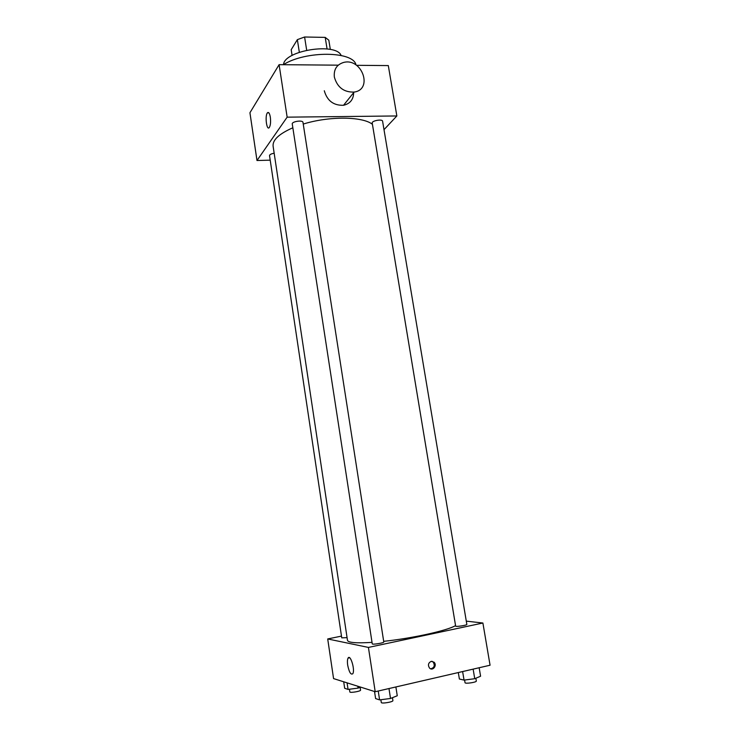 <?xml version="1.0" encoding="UTF-8"?>
<svg xmlns="http://www.w3.org/2000/svg" width="740" height="740" viewBox="0 0 740 740"><rect width="100%" height="100%" fill="white"/><g stroke="black" fill="none" stroke-linecap="round" stroke-linejoin="round"><path stroke-width="1.11" d="M292.087 55.454L291.19 49.71L297.36 39.645L304.593 37L325.212 37.389L328.828 40.21L330.327 49.46M299.33 52.244L297.36 39.645M327.071 48.942L325.212 37.389M306.675 50.172L304.593 37M283.522 64.593C284.206 50.459 336.108 42.245 341.131 55.472M273.226 74.342L274.642 72.02M283.346 64.695C305.583 50.496 353.628 51.078 355.996 64.944M268.583 112.582L267.667 112.591M270.202 160.164L256.993 160.515L249.935 112.748L279.1 64.667L338.254 65.166M356.541 65.314L388.306 65.583L396.853 115.958L384.005 129.667M347.079 637.64L341.741 637.843L269.526 155.622C269.656 154.567 271.201 153.772 274.161 153.236M382.589 121.221C382.45 118.779 371.563 120.731 372.22 123.071L455.637 626.086C455.507 627.058 467.273 625.272 466.838 624.394L382.589 121.221M256.993 160.515L287.148 117.16L396.853 115.958M292.263 123.996C291.606 121.49 302.864 119.815 302.984 122.396L383.782 641.978C384.236 642.921 372.118 644.882 372.257 643.846L292.263 123.996M372.035 642.376C356.375 643.347 348.198 642.681 347.486 640.377L273.097 146.122C272.514 139.953 279.1 133.838 292.846 127.779M303.243 124.07C329.022 115.995 362.674 116.365 372.424 124.32M270.331 117.17C270.877 121.971 270.526 125.43 269.286 127.539C266.687 131.082 264.744 115.681 267.418 112.832C268.639 111.777 269.61 113.22 270.331 117.17M287.148 117.16L279.1 64.667M353.664 92.63C353.489 99.511 350.113 103.73 343.545 105.274C333.592 105.626 327.173 100.788 324.296 90.761M334.351 77.08C337.32 87.385 343.906 92.38 354.108 92.075C373.432 89.568 361.851 57.378 343.517 62.475C336.691 64.63 333.638 69.495 334.351 77.08M455.562 625.605C447.339 630.582 412.356 638.343 383.69 641.33M341.482 636.104L327.709 638.953L368.418 647.426L482.896 623.015L466.293 621.138M327.709 638.953L333.564 678.589L375.208 691.724L490.065 665.223L482.896 623.015M375.208 691.724L368.418 647.426M347.689 665.186C347.226 661.828 347.356 659.47 348.078 658.101C350.362 653.753 355.32 670.116 352.776 673.742C350.834 675.056 349.141 672.207 347.689 665.186M431.207 661.366L434.056 662.207C437.46 665.297 432.715 671.485 429.542 668.072C427.702 665.103 428.257 662.864 431.207 661.366M432.04 661.292L433.187 662.032C435.139 665.584 434.297 667.841 430.671 668.812M343.702 681.79L344.674 688.293L348.059 689.421L358.086 688.098L360.657 687.127M358.086 688.098L357.809 686.23M348.059 689.421L347.079 682.854M360.149 687.321L360.565 690.115C361.028 691.28 349.752 693.167 349.844 691.918L349.447 689.236M374.523 691.502L375.606 698.569L379.592 699.892L390.517 698.477L397.26 695.748L395.882 686.951M390.517 698.477L388.972 688.542M379.592 699.892L378.233 691.021M392.45 697.691L392.903 700.595C393.421 701.964 381.202 703.962 381.285 702.491L380.86 699.726M458.31 672.549L459.383 679.015L464.045 680.106L474.738 678.71L480.584 676.231L479.159 667.739M474.738 678.71L473.138 669.127M464.045 680.106L462.62 671.55M475.848 678.238L476.32 681.022C476.828 682.308 464.961 684.056 465.025 682.687L464.591 680.032M267.418 112.832L268.842 112.813M354.108 92.075L343.545 105.274M433.187 662.032L434.056 662.207M349.613 657.768L348.078 658.101"/></g></svg>
